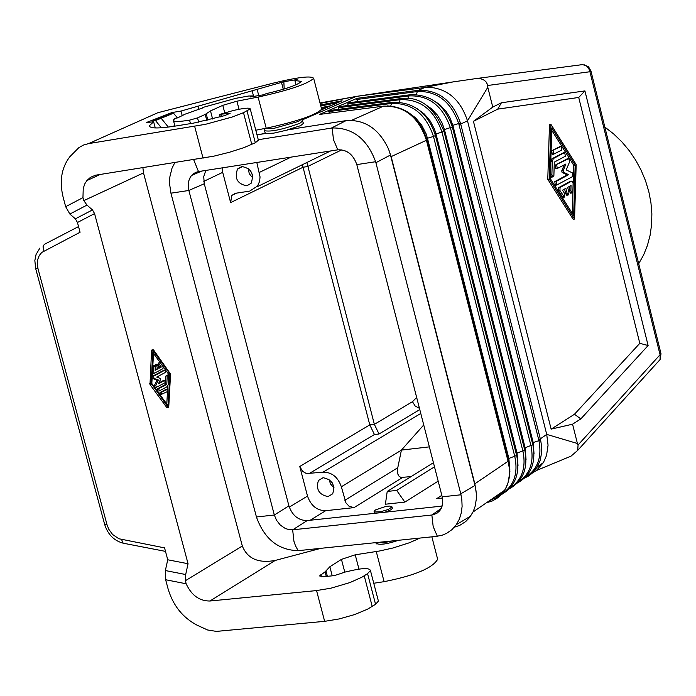 <?xml version="1.0" encoding="UTF-8"?>
<svg xmlns="http://www.w3.org/2000/svg" width="696" height="696" viewBox="0 0 696 696"><rect width="100%" height="100%" fill="white"/><g stroke="black" fill="none" stroke-linecap="round" stroke-linejoin="round"><path stroke-width="1.04" d="M553.146 150.562L553.651 154.181L561.646 150.11L561.141 146.491L551.719 150.771L552.224 154.399L552.668 154.329M559.671 146.699L551.719 150.771M571.686 181.125L560.045 187.459L559.949 190.565L564.369 197.116L564.865 193.966L562.481 190.199L565.883 188.338L567.223 193.697L568.154 195.037L568.997 192.722L567.658 187.372L571.042 185.519L570.894 190.661L571.929 192.957L572.869 191.6L573.112 183.37L572.077 181.082L570.268 181.334L558.627 187.668L558.523 190.774L562.351 196.811L563.377 197.264M564.587 189.051L565.796 193.897L567.162 195.176M569.615 186.302L569.476 190.869L570.938 193.105M556.722 164.891L557.226 168.51L565.952 163.986L563.151 170.694L563.534 172.243L568.623 174.687L556.217 181.412L556.713 185.04L572.817 176.462L572.425 172.895L566.231 169.911L569.641 161.733L568.763 158.61L555.304 165.1L555.799 168.719L556.243 168.658M567.301 158.81L555.304 165.1M564.238 164.909L561.724 170.911L562.116 172.451L567.205 174.896L554.79 181.621L555.286 185.249L555.73 185.188M568.623 174.687L567.205 174.896M553.407 158.54L552.302 161.159L551.885 174.6L552.937 176.915L553.885 175.557L554.303 162.124L565.474 156.156L564.587 152.589L553.407 158.54L551.989 158.749L550.884 161.376L550.466 174.809L551.919 177.08M563.508 152.746L551.989 158.749M575.157 165.1L573.669 215.473L550.24 178.541L551.815 127.96L575.157 165.1L573.739 165.309L572.312 213.341M574.565 219.057L576.166 164.552L550.91 124.349L549.205 179.098L574.565 219.057L573.139 219.257L547.778 179.307L549.205 179.098M551.737 130.326L573.739 165.309M550.91 124.349L549.492 124.567L547.778 179.307M352.968 97.031L320.012 102.956M320.134 103.426L356.169 96.405L302.429 119.834M320.525 104.957L342.067 100.763L321.282 109.951M265.428 133.301L259.069 134.528L265.481 133.501L264.402 130.987M460.369 122.827L460.708 124.036L459.003 124.662L458.69 123.549L460.369 122.827C452.513 100.676 438.593 89.819 418.618 90.271L417.704 91.507C437.271 91.002 450.93 101.686 458.69 123.549L451.974 125.576M306.892 162.499L374.361 424.351L379.024 433.991L419.784 409.579M419.47 408.361L415.173 406.029L412.45 401.714L374.361 424.351L369.785 424.899L374.431 434.53L379.024 433.991M404.863 502.103L396.703 490.41L387.211 491.454L385.401 504.217L404.863 502.103L438.175 481.127M411.101 476.595L400.992 477.465L399.121 476.351L397.877 474.176L397.529 468.921L401.418 450.095L423.733 424.952M401.418 450.095L429.362 446.867M323.083 477.708L318.437 480.466C315.74 489.332 318.942 494.708 328.016 496.587L332.705 493.795C335.359 484.921 332.149 479.561 323.083 477.708M354.02 507.619L325.702 510.69C316.976 510.629 310.912 505.766 307.51 496.083L299.759 466.477L302.595 471.34L306.423 473.567L323.075 472.149C331.835 472.158 337.925 477.038 341.345 486.774L345.964 502.912L349.166 506.331L354.02 507.619L402.488 477.56M373.752 583.257L384.096 581.673C414.633 575.601 432.486 568.145 437.662 559.297L437.375 558.183M378.25 600.509L370.429 570.485C369.524 568.075 363.764 567.988 353.159 570.224L345.529 571.938L334.358 575.618L323.51 576.706L319.56 575.949L325.084 571.834L329.852 566.744L341.449 559.375L355.23 554.808L379.494 550.997L393.049 547.978L409.396 542.758L420.071 538.052M252.874 96.657L252.674 95.909L250.36 96.962L263.749 94.752L266.063 93.699C286.186 89.001 297.984 84.895 301.446 81.371L294.887 80.545L295.991 84.825M172.295 113.404L172.069 112.526L181.012 111.056L182.178 115.484M486.373 502.817L492.646 500.85L498.197 497.501L502.825 492.89L505.714 488.444L508.01 482.833L509.463 474.55L509.298 467.964L508.063 461.274L474.837 483.824L391.152 156.617L388.568 149.101C379.007 128.83 364.852 119.338 346.095 120.617L287.431 129.787L300.507 125.698L303.517 123.296M454.314 527.237L459.769 525.358L465.772 521.495L469.765 517.302L473.228 511.569L475.081 506.497L476.316 499.119L476.299 493.299L474.837 483.824M239.041 109.272L236.936 101.198L258.103 97.066C289.014 90.263 307.536 84.025 313.67 78.361C311.564 75.516 297.871 77.16 272.562 83.294L157.896 112.7L88.54 143.628L205.451 124.323L232.168 117.032L243.504 112.682L250.238 108.88C249.603 107.549 243.913 108.106 233.169 110.534L220.093 114.318L230.15 113.283L224.556 115.658L193.427 123.14L176.549 125.889C158.427 128.708 149.388 128.63 149.44 125.645L153.642 121.809L146.343 122.539L172.069 112.526M299.759 466.477L369.785 424.899L303.038 167.24L307.623 166.527L341.762 149.84M459.003 124.662L538.678 439.567L540.34 438.845L546.725 434.4L467.486 120.826C460.447 99.502 447.223 88.279 427.814 87.139L356.169 96.405M392.231 507.793L392.492 508.245L391.143 509.69L384.914 512.23M374.692 513.326L374.37 512.517M442.473 498.023L436.67 498.658L440.925 496.057L441.638 494.612M538.678 439.567L538.93 440.672L532.362 442.83M574.461 414.259L580.821 418.905L572.564 424.195L551.145 429.119L574.461 414.259L639.807 343.328L648.115 345.529L580.821 418.905M525.758 476.89C537.677 469.365 542.062 457.289 538.93 440.672L540.609 440.037L541.601 446.223L541.662 452.348L540.279 460.056L537.303 466.92L543.419 462.605L546.56 455.402L548.057 445.188L546.725 434.4L577.419 443.491L578.063 444.988L577.723 450.364L571.024 456.132L536.312 470.574L532.162 473.149M543.419 462.605L536.312 470.574M258.39 140.201L255.319 142.758L243.748 147.7L229.471 152.259L213.803 156.174L95.596 175.201L90.471 177.323L86.904 180.569L100.285 174.435M236.527 193.123L231.811 195.411L235.448 193.288L249.673 191.122L257.607 185.997L259.617 181.282L260.052 176.932L256.815 162.472M434.504 466.842L396.703 490.41M489.21 500.859L497.449 497.066L503.939 490.706M501.346 494.612C515.188 486.652 520.295 473.602 516.676 455.462L507.967 458.786M502.303 493.534C514.109 485.547 518.276 473.21 514.796 456.524L433.478 136.451L435.435 135.572L516.606 455.332M509.315 488.836C523.096 481.032 528.264 468.13 524.801 450.138L516.162 453.427M510.307 487.757C522.061 479.901 526.263 467.712 522.931 451.191L441.977 132.109L443.918 131.231L524.732 450.016M532.805 444.727L524.288 448.111M418.174 90.323L357.039 98.327L356.778 99.476L357.7 101.607M492.768 107.088L473.437 121.339L497.744 109.133L501.398 102.773L492.768 107.088L487.792 87.313L467.486 120.826L460.708 124.036L540.609 440.037M508.411 460.674L508.063 461.274L426.422 140.279L426.813 139.835M524.671 477.995L531.779 473.489L537.303 466.92L532.675 472.793L528.847 475.847L524.523 478.143M391.152 156.617L426.422 140.279C418.696 117.085 404.411 105.705 383.574 106.14L384.131 106.07M302.49 164.648L303.038 167.24L230.628 202.597L222.703 172.347L222.059 167.893M320.125 114.353L383.574 106.14L351.741 120.26M300.133 155.704L309.842 154.19M509.898 471.514L508.872 458.438L427.448 138.243L433.478 136.451C425.787 113.848 411.797 102.851 391.5 103.452L392.883 102.286C413.99 102.007 428.171 113.1 435.435 135.572L435.374 135.485M390.778 106.001L391.5 103.452L328.764 111.595L329.861 110.473L392.179 102.382M407.96 98.31L408.622 95.935L409.97 94.778C430.58 94.108 444.7 104.826 452.357 126.924L443.552 129.874M518.389 481.937C529.987 474.202 534.197 462.188 531.013 445.892L450.425 127.803C442.552 105.592 428.623 94.969 408.622 95.935L347.669 103.887L348.339 105.435M357.039 98.327L319.403 114.449M328.764 111.595L329.425 113.152M399.4 102.129L400.087 99.685L338.247 107.723L338.917 109.298M338.247 107.723L339.335 106.61L400.765 98.614M347.669 103.887L348.74 102.773L409.291 94.873M416.46 94.508L417.278 91.559L356.778 99.476M518.007 465.467L517.032 453.105L435.974 133.902L441.977 132.109C434.2 109.707 420.236 98.893 400.087 99.685L401.453 98.519C420.053 96.257 434.208 107.158 443.918 131.231L443.865 131.153M452.296 126.846L532.875 444.848M417.2 108.724L424.351 114.022L430.293 121.104L434.565 129.439L435.974 133.902L435.07 134.197M408.126 112.395L415.512 117.781L421.645 125.062L426.022 133.649L427.448 138.243L426.517 138.556M648.115 345.529L584.918 90.906L578.715 97.457L639.807 343.328M497.744 109.133L578.715 97.457M584.918 90.906L501.398 102.773M551.145 429.119L473.437 121.339M231.811 195.411L230.628 202.597M572.564 424.195L577.419 443.491M417.704 91.507L418.618 90.271L425.004 87.374L453.192 81.893L357.187 96.274M487.792 87.313L487.47 84.442L485.878 81.606L483.285 79.631L480.179 78.605L475.89 78.605L453.192 81.893M88.54 143.628L83.433 145.072L78.831 147.665L69.887 156.661C61.483 167.649 59.238 181.178 63.136 197.229L65.668 206.686L69.852 214.037L75.368 218.831L77.456 222.494L80.066 232.264L41.769 252.448L39.254 255.528L37.723 259.478L37.297 263.975L38.002 268.691L35.67 268.552L34.843 260.548L36.079 254.44L39.916 248.046M35.696 268.656L104.661 524.419L107.045 524.81L108.811 529.291L112.595 534.493L118.868 538.747L164.552 547.865L167.736 559.775L165.361 570.546L165.639 579.733L168.101 588.92C173.026 605.45 182.674 617.535 197.046 625.173L207.565 629.976L216.378 631.394L324.64 621.337L316.558 590.573L209.931 601.013C199.395 601.066 191.47 595.324 186.154 583.779L165.639 579.733M186.154 583.779L185.406 580.699L185.684 574.531L188.05 563.725L167.736 559.775M188.05 563.725L94.569 213.594L77.456 222.494M387.211 491.454L433.443 462.709M241.79 166.509L237.554 168.989C234.256 178.333 237.353 183.944 246.836 185.823L251.108 183.309C254.371 173.956 251.265 168.354 241.79 166.509M310.599 154.077L309.807 154.46M65.668 206.686L82.954 197.638L83.242 188.268L84.947 183.57L86.904 180.569M328.947 479.344L330.591 484.094L334.019 487.757M331.835 482.206L332.836 483.859M248.107 168.275L249.307 173.765L252.874 178.115M250.282 170.416L252.544 175.088M476.108 491.332L475.003 485.46L460.778 493.812L461.822 499.467L462.1 506.427L461.248 513.082L459.299 519.233L456.315 524.671L451.956 529.63L446.649 533.327L442.16 535.207L436.505 536.355L298.14 550.667C278.217 550.144 264.315 538.922 256.441 516.997L170.938 193.184L169.572 183.787L169.859 176.897L171.964 168.345L174.783 162.681M258.26 139.722L332.166 127.977C352.637 127.603 367.123 138.852 375.623 161.716L375.892 162.699L390.482 155.017L388.568 149.101M390.482 155.017L475.003 485.46M287.431 129.787L293.938 128.951M375.892 162.699L460.778 493.812M188.207 186.241C188.277 178.072 191.704 173.182 198.499 171.573L337.795 149.831C346.921 149.475 353.255 154.399 356.804 164.604L442.204 496.813C443.909 507.001 440.464 513.065 431.868 515.005L292.703 529.813L289.371 529.734L292.703 529.813L307.197 520.573C298.436 520.512 292.337 515.606 288.91 505.853L204.276 183.761L188.851 190.426L188.294 183.344L189.007 180.055L190.93 176.271L191.565 175.462L201.77 171.059M442.195 496.77L442.691 503.46L440.777 509.281L437.001 513.222L431.833 515.014L441.22 508.463M193.679 159.697L198.499 171.573L191.565 175.462M205.816 170.433L203.728 176.654L204.276 183.761M256.441 516.997L274.337 515.005L188.868 190.478L170.938 193.184M288.91 505.853L274.337 515.005L276.46 520.19L280.349 525.123L285.316 528.499L289.362 529.726M442.16 506.079L307.197 520.573M337.751 149.831L337.795 149.831C346.886 149.51 353.22 154.434 356.804 164.604L356.822 164.656M287.483 129.987L273.685 133.154L265.481 133.501M259.069 134.528L256.998 134.859M604.841 127.064L613.637 133.91L621.772 141.766L629.132 150.51L635.596 160.01L641.086 170.137L645.514 180.734L648.82 191.661L650.943 202.736L651.874 213.82L651.587 224.738L650.09 235.335L647.419 245.462L643.6 254.971L638.702 263.723M375.422 509.95L385.514 506.514L389.673 506.07L391.996 506.897L388.446 509.437L380.564 511.76L374.665 511.986L374.074 511.377L375.422 509.95M255.789 130.213L266.203 128.212C297.088 121.452 315.566 115.136 321.639 109.263L321.474 108.619M82.954 197.638L83.825 200.613L143.506 172.912L242.321 546.012C247.445 558.697 258.399 563.508 275.207 560.445L320.943 548.317M142.898 167.71L143.506 172.912M69.852 214.037L86.983 205.102L92.481 209.922L94.569 213.594M167.284 407.456L166.779 407.517L149.997 384.54L151.571 350.392L153.538 349.914L170.555 374.083L168.736 407.038L168.18 407.343L151.11 383.252L152.972 350.21M152.128 350.097L151.571 350.392M86.983 205.102L83.825 200.613M169.859 373.83L168.093 405.803L151.824 383.505L153.625 351.454L169.859 373.83L168.458 374.013L153.511 353.42M167.64 375.022L165.839 376.049L165.37 384.531L157.296 388.881L157.566 391.135L158.975 390.961M158.836 382.974L163.09 380.686L164.813 380.468L165.083 382.722L156.322 387.307L155.765 385.366L158.349 380.007L153.912 378.398L153.685 376.153L165.074 370.072L165.665 372.29L156.687 377.084L160.315 378.398L160.567 379.363L158.462 383.748L164.491 380.512M155.243 387.446L156.33 387.307L155.243 387.446M152.119 378.233L156.939 380.181L154.364 385.549L154.921 387.489M163.978 370.211L152.224 376.371M160.559 394.728L167.44 391.587L166.849 389.368L161.368 392.335L161.637 394.597L160.559 394.736M165.761 389.508L159.967 392.518L160.237 394.771M153.172 373.317L154.573 373.143L163.012 368.636L163.125 366.679L160.089 362.729L159.654 364.73L161.315 367.01L158.853 368.323L157.339 364.191L156.678 365.678L157.566 369.01L155.095 370.324L155.278 367.053L154.59 365.652L153.859 366.54L153.564 371.768L154.251 373.178L153.163 373.326M154.26 365.687L152.816 365.905M155.121 369.741L156.156 369.193L155.269 365.861L156.678 365.678M157.009 364.234L155.939 364.373L155.269 365.861M158.723 367.827L159.915 367.192L158.253 364.913L159.654 364.73M159.758 362.773L158.688 362.912L158.253 364.913M166.796 404.028L167.484 391.561M167.588 389.673L167.788 386.158M168.38 375.327L168.458 374.013M167.353 386.567L159.288 390.917L158.697 388.699L166.77 384.349L167.24 375.875L167.962 374.979L168.641 376.379L168.171 384.853L167.353 386.567M165.37 384.531L166.77 384.349M156.939 380.181L158.349 380.007M159.915 367.192L161.315 367.01M156.156 369.193L157.566 369.01M130.657 124.845L120.808 129.239M202.78 107.897L185.145 114.144L177.637 117.876L175.157 118.285L173.339 120.112C173.356 121.87 178.759 121.878 189.564 120.147L197.525 117.902L205.216 114.414L210.496 110.908L222.79 105.34L236.936 101.198M181.012 111.056L283.855 81.728L284.194 89.01M294.887 80.545L297.149 79.518L283.855 81.728M252.674 95.909L248.394 96.048L235.979 98.284L202.675 107.489M398.512 540.287C385.923 544.49 378.32 545.36 375.709 542.889L375.744 542.645M370.429 570.485L367.566 573.643L361.998 577.149L349.984 582.561L331.079 588.146L316.558 590.573M376.649 542.549L382.878 542.897L392.84 540.87M378.398 601.083L375.562 604.302L367.566 573.643M324.64 621.337L339.143 618.944L354.447 614.62L367.436 609.244L375.562 604.302M153.642 121.809L155.26 127.942M281.584 82.754L283.272 89.288M161.35 127.777L155.512 120.573L152.685 121.043L170.529 113.692L173.504 113.204L155.512 120.573M152.92 121.931L152.685 121.043M177.489 117.902L173.504 113.204M172.512 126.507L174.783 125.602M559.332 146.752L560.75 146.534M565.796 193.897L567.223 193.697M569.476 190.869L570.894 190.661M558.523 190.774L559.949 190.565M558.627 187.668L560.045 187.459M562.351 196.811L563.769 196.603M566.953 158.862L568.371 158.644M561.724 170.911L563.151 170.694M554.79 181.621L556.217 181.412M562.116 172.451L563.534 172.243M550.466 174.809L551.885 174.6M550.884 161.376L552.302 161.159M563.168 152.798L564.587 152.589M121.582 539.557L123.14 543.185L124.184 543.385M416.66 397.451L412.45 401.714M321.421 108.454L327.224 107.332M337.83 102.643L320.778 105.957M384.096 581.673L376.266 551.537M590.904 70.818L589.921 71.731L588.685 68.304L586.319 65.781L582.491 64.606L476.308 78.552M374.431 434.53L308.85 473.758M420.775 413.459L323.075 472.149M441.046 495.874L436.67 498.658M325.702 510.69L310.138 520.26M434.817 101.242L440.011 104.905L446.032 111.308L449.59 116.954L452.852 125.289L533.197 442.525L534.032 453.844M194.689 126.402L203.049 158.218M243.504 112.682L251.778 144.429M259.408 172.399L291.05 157.122M500.72 494.404L495.839 496.292M426.039 104.974L431.363 108.698L437.514 115.24L442.151 123.105L444.44 129.578L525.141 447.798L526.045 459.638M657.633 362.251L660.095 359.536L660.06 354.743L578.063 444.988M660.965 353.551L660.06 354.743L589.921 71.731L487.609 85.504M307.51 496.083L289.284 507.123M107.045 524.81L38.002 268.691M222.703 172.347L203.797 181.36M401.409 450.147L341.345 486.774M397.738 467.747L344.868 500.285M331.322 128.099L346.095 120.617M332.166 127.977L333.471 139.635L337.795 149.831M461.013 494.778L442.204 496.813M375.623 161.716L356.804 164.604M298.14 550.667L295.409 545.62L293.912 541.166L292.659 529.813M437.34 536.259L433.173 526.559L431.868 515.005M264.706 128.769L264.323 130.674C270.744 132.049 282.593 129.578 299.88 123.253L302.89 120.799M264.637 128.516L273.023 128.621L298.662 121.382L301.542 119.016M92.481 209.922L75.368 218.831M185.406 580.699L242.321 546.012M165.839 376.049L167.24 375.875M157.296 388.881L158.697 388.699M163.673 370.255L165.074 370.072M152.276 376.336L153.685 376.153M152.511 378.58L153.912 378.398M154.364 385.549L155.765 385.366M159.967 392.518L161.368 392.335M165.448 389.551L166.849 389.368M152.772 366.679L153.859 366.54M152.476 371.916L153.564 371.768M149.701 383.435L151.11 383.252M149.997 384.54L151.406 384.357M166.779 407.517L168.18 407.343M258.103 97.066L266.203 128.212M185.684 574.531L165.361 570.546M209.931 601.013L275.207 560.445M205.216 114.414L206.79 120.451M206.199 113.77L207.878 120.199M197.525 117.902L198.656 122.2M189.564 120.147L190.478 123.618M224.669 112.526L222.79 105.34M210.496 110.908L212.628 119.025M43.9 250.995L43.013 246.836L44.257 244.4L78.544 226.574M341.449 559.375L344.772 572.112M355.23 554.808L358.962 569.111M372.23 606.503L364.225 575.801M327.39 576.314L325.972 570.885M332.236 575.836L329.852 566.744M326.285 576.427L325.084 571.834M320.9 574.496L321.491 576.784M247.054 111.056L255.319 142.758M221.406 116.606L220.893 114.657M169.024 114.24L168.797 113.37M153.825 120.53L153.511 119.338M258.781 95.717L257.172 89.514M198.821 109.107L197.995 105.966M253.649 96.553L252.213 91.046M161.037 118.103L168.31 127.081M552.224 154.399L553.651 154.181M570.511 193.166L571.929 192.957M562.942 197.325L564.369 197.116M566.735 195.237L568.154 195.037M555.799 168.719L557.226 168.51M555.286 185.249L556.713 185.04M551.51 177.123L552.937 176.915M104.696 524.567C107.88 534.502 114.022 540.714 123.14 543.185L165.5 551.389M321.204 107.602L330.826 105.731M321.535 109.568L322.657 109.35M437.662 559.297L431.868 536.833M577.723 450.364L660.095 359.536L661.009 353.733L590.93 70.94L588.546 66.842L584.222 64.815M508.48 460.813L509.837 469.374L509.637 476.108L507.567 484.538L504.73 490.167L473.019 512.012M495.152 496.761L499.667 495.361M532.875 444.857C536.172 462.605 531.013 475.325 517.389 483.024M508.48 460.822L426.874 139.931C420.28 118.372 407.03 107.027 387.115 105.888M257.033 186.798L330.591 150.954M318.437 480.466L323.014 477.717M237.554 168.989L242.921 166.422M456.315 524.671L470.635 516.119M391.996 506.897L392.413 508.532M301.568 119.068L303.604 123.618M157.566 391.135L158.966 390.961M166.97 407.665L168.371 407.491M151.937 349.949L153.172 349.784M313.67 78.361L321.639 109.263M173.487 120.686L174.931 126.141M250.238 108.88L258.477 140.522M220.206 116.963L219.614 114.692M149.44 125.645L149.701 126.637M377.597 542.863L376.98 542.515M374.144 511.621L374.561 513.257M376.223 542.593L376.562 543.889"/></g></svg>
